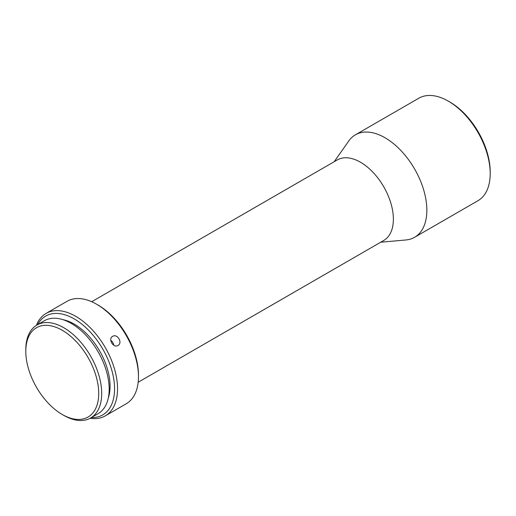 <?xml version="1.0" encoding="UTF-8"?>
<svg xmlns="http://www.w3.org/2000/svg" width="516" height="516" viewBox="0 0 516 516"><rect width="100%" height="100%" fill="white"/><g stroke="black" fill="none" stroke-linecap="round" stroke-linejoin="round"><path stroke-width="0.77" d="M449.855 102.026L448.365 101.168L449.855 102.026A57.057 32.94 60 0 1 490.2 171.905L490.2 173.628A59.166 34.159 -120 0 0 448.365 101.168A59.166 34.159 -120 0 0 448.365 101.162A59.166 34.159 -120 0 0 418.779 98.234L355.427 134.811A59.166 34.159 -120 0 0 348.777 140.978L334.2 161.708M380.685 242.23L405.931 239.966A59.166 34.159 -120 0 0 414.593 237.296L477.945 200.718A59.166 34.159 -120 0 0 490.2 173.628M414.593 237.296A59.166 34.159 -120 0 0 426.848 210.206A59.166 34.159 -120 0 0 385.007 137.74A59.166 34.159 -120 0 0 355.427 134.811M138.172 382.246L383.749 240.462A46.492 26.838 -120 0 0 390.87 203.207A46.492 26.838 -120 0 0 360.503 162.243A46.492 26.838 -120 0 0 337.258 159.941L91.68 301.725M98.117 305.104L96.627 304.24L98.117 305.098A57.057 32.94 60 0 1 98.117 305.104A57.057 32.94 60 0 1 138.462 374.977L138.462 376.706A59.166 34.159 -120 0 0 96.627 304.24L96.627 304.24A59.166 34.159 -120 0 0 67.041 301.305L46.124 313.386A59.166 34.159 -120 0 0 36.417 325.344M90.081 418.295A59.166 34.159 -120 0 0 105.29 415.864L126.207 403.789A59.166 34.159 -120 0 0 138.462 376.706M112.585 336.38C107.728 338.799 113.397 348.474 117.932 345.488C123.04 342.914 117.371 333.246 112.585 336.38L112.52 336.419M105.29 415.864A59.166 34.159 -120 0 0 114.359 368.456A59.166 34.159 -120 0 0 75.704 316.314A59.166 34.159 -120 0 0 46.124 313.386M91.377 417.56A57.057 32.94 -120 0 0 113.585 378.067A57.057 32.94 -120 0 0 74.214 318.901A57.057 32.94 -120 0 0 37.7 324.59M110.759 340.354A5.283 4.315 -121.2 0 1 113.701 345.198M62.997 319.681A50.716 29.283 60 0 1 74.214 324.08A50.716 29.283 60 0 1 108.276 398.107M62.262 414.49L63.752 415.354A53.67 30.986 -120 0 0 90.59 418.012A53.67 30.986 -120 0 0 98.814 375.003A53.67 30.986 -120 0 0 63.752 327.705A53.67 30.986 -120 0 0 36.913 325.048A53.67 30.986 -120 0 0 25.8 349.616L25.8 351.338A51.561 29.767 -120 0 0 62.255 414.49A51.561 29.767 -120 0 0 62.262 414.49A51.561 29.767 -120 0 0 98.717 393.437A51.561 29.767 -120 0 0 62.262 330.292A51.561 29.767 -120 0 0 25.8 351.338M36.913 325.048L44.389 320.733A53.67 30.986 60 0 1 71.221 323.39A53.67 30.986 60 0 1 106.29 370.688A53.67 30.986 60 0 1 98.059 413.697L90.59 418.012M63.752 415.354L62.255 414.49"/></g></svg>
